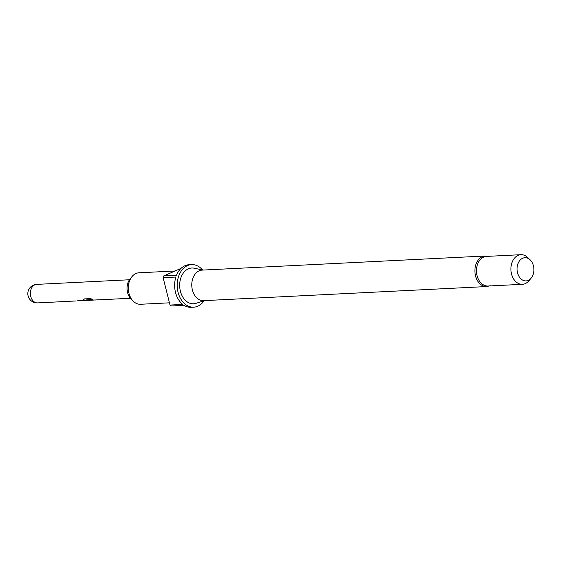 <?xml version="1.0" encoding="UTF-8"?>
<svg xmlns="http://www.w3.org/2000/svg" width="562" height="562" viewBox="0 0 562 562"><rect width="100%" height="100%" fill="white"/><g stroke="black" fill="none" stroke-linecap="round" stroke-linejoin="round"><path stroke-width="0.84" d="M66.393 301.394L76.172 300.972M73.404 301.042L72.61 301.155M77.043 300.825L85.213 300.494M87.37 300.333L84.581 300.558M86.478 300.459L84.054 299.968L83.429 299.265L84.075 298.928L90.819 298.591L92.414 299.609L86.056 299.925L88.262 300.368M92.449 299.434L86.063 299.982M94.233 300.031L88.262 300.375M89.646 300.073L95.659 299.975M97.725 299.834L95.02 300.038M96.924 299.939L130.335 298.274M104.736 299.483L103.942 299.588M108.164 299.314L107.37 299.42M520.925 254.691L486.495 256.405A14.83 10.748 87.1 0 0 483.678 257.073A14.83 10.748 87.1 0 0 476.688 273.722A14.83 10.748 87.1 0 0 487.971 286.03L522.4 284.309A14.83 10.748 -92.9 0 1 511.118 272.008A14.83 10.748 -92.9 0 1 518.108 255.359A14.83 10.748 -92.9 0 1 520.925 254.691A14.83 10.748 -92.9 0 1 527.599 257.417L530.142 259.841A11.619 8.423 -92.9 0 1 531.062 278.274A11.619 8.423 -92.9 0 1 528.273 280.389A11.619 8.423 -92.9 0 1 517.532 272.788A11.619 8.423 -92.9 0 1 522.702 258.232A11.619 8.423 -92.9 0 1 530.142 259.841M485.238 256.005A15.293 11.085 -92.9 0 0 482.337 256.693A15.293 11.085 -92.9 0 0 475.129 273.863A15.293 11.085 -92.9 0 0 486.755 286.55L203.627 300.656A15.293 11.085 -92.9 0 1 191.993 287.969A15.293 11.085 -92.9 0 1 199.201 270.8A15.293 11.085 -92.9 0 1 202.102 270.111L485.238 256.005L488.245 256.321M204.659 300.607L195.941 303.347A17.907 12.982 -92.9 0 1 180.233 290.547A17.907 12.982 -92.9 0 1 188.375 268.819A17.907 12.982 -92.9 0 1 194.192 268.2L203.142 270.062M133.433 301.373L131.318 299.349A13.081 9.484 -92.9 0 1 130.286 278.597L132.189 276.378A15.757 11.423 87.1 0 0 133.433 301.373A15.757 11.423 87.1 0 0 140.528 304.267L169.443 302.827M175.042 270.996L138.955 272.795A15.757 11.423 87.1 0 0 135.969 273.504A15.757 11.423 87.1 0 0 132.189 276.378M204.062 300.789A21.314 15.455 -92.9 0 1 197.768 306.22A21.314 15.455 -92.9 0 1 193.721 307.182A21.314 15.455 -92.9 0 1 177.508 289.493A21.314 15.455 -92.9 0 1 187.553 265.566A21.314 15.455 -92.9 0 1 191.6 264.604A21.314 15.455 -92.9 0 1 202.524 269.929M191.6 264.604L189.05 264.73A21.314 15.455 87.1 0 0 185.003 265.693A21.314 15.455 87.1 0 0 176.503 275.289L163.753 275.921L181.02 268.383M193.721 307.182L191.171 307.309A21.314 15.455 87.1 0 1 184.048 305.335L171.298 305.974A21.314 15.455 -92.9 0 1 170.005 305.061L182.755 304.421A21.314 15.455 87.1 0 1 175.878 277.038L163.128 277.67A21.314 15.455 -92.9 0 1 163.753 275.921M531.062 278.274L528.772 280.937A14.83 10.748 -92.9 0 1 525.217 283.641A14.83 10.748 -92.9 0 1 522.4 284.309M170.005 305.061L163.128 277.67M83.619 300.558L78.399 300.635M86.92 300.256L84.054 299.968M84.089 299.792L83.485 299.188M34.872 284.808A9.266 6.716 -92.9 0 1 36.628 284.386A9.266 9.266 0 0 0 28.1 295.9A9.266 9.266 0 0 0 37.549 302.897A9.266 6.716 -92.9 0 1 30.741 296.413A9.266 6.716 -92.9 0 1 34.872 284.808M65.592 301.499L37.549 302.897M129.408 279.764L36.628 284.386M486.755 286.55L490.254 285.721"/></g></svg>
